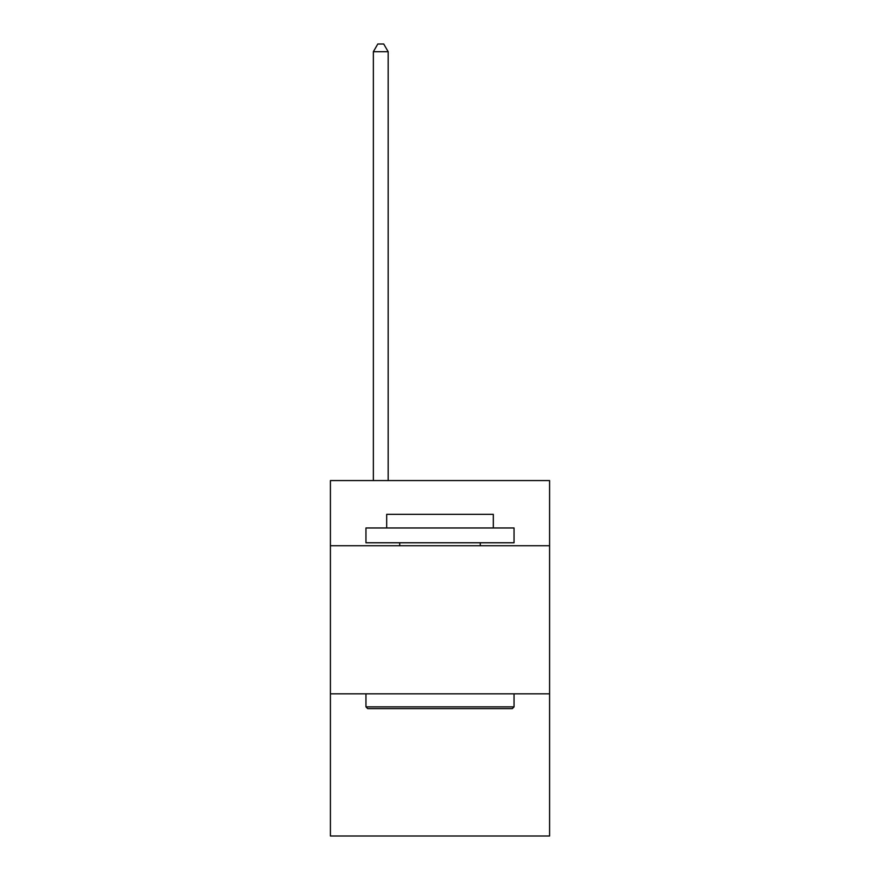 <?xml version="1.0" encoding="UTF-8"?>
<svg xmlns="http://www.w3.org/2000/svg" width="880" height="880" viewBox="0 0 880 880"><rect width="100%" height="100%" fill="white"/><g stroke="black" fill="none" stroke-linecap="round" stroke-linejoin="round"><path stroke-width="1.32" d="M549.593 545.743L549.593 480.579L330.407 480.579L330.407 545.743L549.593 545.743L549.593 836L330.407 836L330.407 545.743M549.593 693.836L330.407 693.836M367.73 708.642L365.959 706.86L514.041 706.86L512.27 708.642L367.73 708.642M514.041 527.967L514.041 542.773L365.959 542.773L365.959 527.967L514.041 527.967M386.683 527.967L386.683 514.338L493.317 514.338L493.317 527.967M514.041 693.836L514.041 706.86M365.959 693.836L365.959 706.86M480.282 542.773L480.282 545.743M399.718 542.773L399.718 545.743M388.168 480.579L388.168 51.7L373.362 51.7L373.362 480.579M373.362 51.7L377.806 44L383.724 44L388.168 51.7"/></g></svg>
